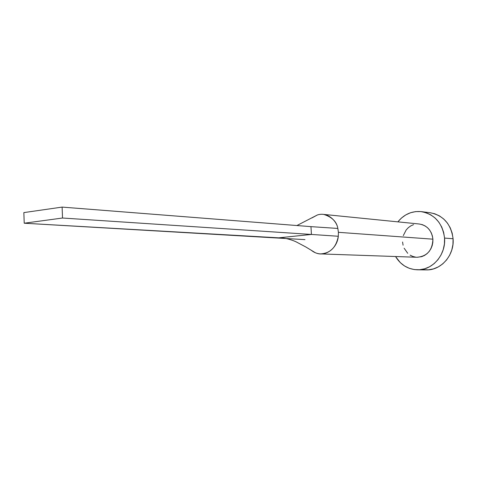 <?xml version="1.0" encoding="UTF-8"?>
<svg xmlns="http://www.w3.org/2000/svg" width="477" height="477" viewBox="0 0 477 477"><rect width="100%" height="100%" fill="white"/><g stroke="black" fill="none" stroke-linecap="round" stroke-linejoin="round"><path stroke-width="0.72" d="M323.829 214.441C332.087 217.083 336.756 221.751 337.841 228.441L338.414 232.317L432.901 239.174C431.703 230.48 427.177 225.424 419.319 224.011L422.401 224.679L425.138 225.949L427.601 227.785L429.676 230.129L431.297 232.877L432.383 235.936L432.901 239.174L432.824 242.471L432.162 245.697L430.928 248.72L429.187 251.427L426.998 253.71L424.452 255.481L421.656 256.668L416.999 257.276M417.56 269.815L426.307 269.904C441.118 270.501 454.575 255.112 453.078 238.738C451.045 224.053 443.413 215.389 430.171 212.742L421.376 211.639C434.78 214.322 442.507 223.141 444.558 238.083L453.078 238.738L444.558 238.083C446.073 254.754 432.436 270.423 417.441 269.809C408.026 269.38 400.722 264.95 395.534 256.525L400.376 262.702L404.556 265.981L409.266 268.307L414.322 269.577L419.533 269.743L424.709 268.784L429.634 266.726L434.124 263.644L437.987 259.649L441.07 254.897L443.246 249.578L444.427 243.896L444.558 238.083L443.64 232.377L441.708 227.004L438.84 222.175L435.167 218.078L430.832 214.883L426.009 212.688L420.893 211.585L415.682 211.603L410.578 212.724L405.772 214.906L401.437 218.055L397.878 221.859C404.156 214.209 411.985 210.804 421.376 211.639M415.729 257.169L412.832 256.459L410.131 255.147M407.716 253.287L404.126 248.213M403.077 245.196L402.582 242.012M403.303 235.602L406.189 229.938L408.324 227.66L410.816 225.871L413.577 224.637M423.224 269.672L428.376 269.839L433.486 268.897L438.351 266.876L442.781 263.847L446.591 259.923L449.638 255.255L451.785 250.026L452.947 244.445L453.078 238.738L452.166 233.128L450.258 227.845L447.426 223.105L443.795 219.08L439.514 215.932L434.75 213.774L430.129 212.736M320.568 253.907L417.071 257.276C427.142 256.34 432.418 250.306 432.901 239.174L338.414 232.317L338.312 236.264C336.178 247.408 330.263 253.293 320.568 253.907C317.098 253.752 313.979 252.512 311.201 250.186M316.4 253.15C325.946 256.715 337.245 248.159 338.312 236.264L311.421 234.445L278.723 237.832L282.098 238.065C285.705 237.886 293.963 240.676 296.306 241.94L305.84 246.991L315.386 252.768M338.312 236.264L338.414 232.317L337.841 228.441L310.968 226.641L311.421 234.445L338.312 236.264M304.982 239.627L24.22 223.218L278.723 237.832L311.421 234.445L62.523 218.025L311.421 234.445L310.968 226.641L337.841 228.441C336.977 221.716 328.194 211.567 317.443 214.942L311.863 217.947M310.968 226.641L62.111 207.096L23.85 212.599L24.22 223.218L62.523 218.025L62.111 207.096L310.968 226.641M62.111 207.096L23.85 212.599L24.22 223.218L62.523 218.025L62.111 207.096M323.239 214.364L419.319 224.011M317.443 214.942L296.897 225.538"/></g></svg>
